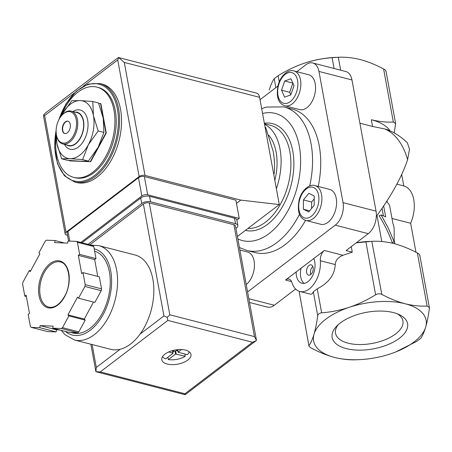 <?xml version="1.0" encoding="UTF-8"?>
<svg xmlns="http://www.w3.org/2000/svg" width="452" height="452" viewBox="0 0 452 452"><rect width="100%" height="100%" fill="white"/><g stroke="black" fill="none" stroke-linecap="round" stroke-linejoin="round"><path stroke-width="0.68" d="M359.905 123.198L372.578 126.464L384.957 128.995A78.371 47.358 104.5 0 1 407.591 159.742L409.518 149.194L407.348 142.821C401.506 137.012 394.737 132.583 387.042 129.543L384.957 128.995M390.099 130.837A57.189 27.725 169.6 0 0 371.335 119.718C379.047 121.628 386.381 122.396 393.336 122.034L395.607 123.611L394.257 132.945M385.878 71.535C386.217 70.834 385.454 69.97 383.595 68.947C375.753 64.772 367.99 61.647 360.3 59.591C352.588 57.681 345.26 56.907 338.305 57.274L338.028 57.285M96.931 87.117L98.237 87.456A46.601 28.16 104.5 0 1 116.158 124.741A46.601 28.16 104.5 0 1 93.959 172.664A46.601 28.16 104.5 0 1 74.97 177.704L73.659 177.365A46.601 28.16 -75.5 0 0 92.654 172.331A46.601 28.16 -75.5 0 0 114.853 124.402A46.601 28.16 -75.5 0 0 96.931 87.117A46.601 28.16 -75.5 0 0 77.936 92.157A46.601 28.16 -75.5 0 0 60.805 116.582M56.065 135.95A46.601 28.16 -75.5 0 0 73.659 177.365M58.455 120.588L65.924 103.96L76.269 91.208L88.129 84.061L99.948 83.524L101.909 84.027A50.833 30.719 104.5 0 1 121.464 124.701A50.833 30.719 104.5 0 1 97.242 176.981A50.833 30.719 104.5 0 1 76.524 182.478L74.563 181.97L64.478 175.788L57.557 163.793L54.664 147.635L56.161 129.464M273.584 173.557L274.223 173.721C274.889 166.732 274.545 159.29 273.189 151.409L265.725 127.436L265.092 127.272M395.669 351.984L416.8 341.339L420.716 338.356C422.558 335.746 424.219 331.971 425.705 327.028A57.189 27.725 169.6 0 0 405.116 303.75A57.189 27.725 169.6 0 0 349.277 307.32C340.147 310.281 330.932 312.112 321.649 312.812C319.406 313.095 318.101 314.089 317.733 315.795C316.722 322.943 315.49 329.067 314.038 334.169C312.552 339.102 310.891 342.882 309.049 345.497C308.716 346.204 309.479 347.063 311.338 348.085C319.174 352.266 326.937 355.385 334.627 357.447C342.339 359.357 349.673 360.125 356.628 359.764L358.944 359.668A57.189 27.725 169.6 0 0 390.409 353.893L390.46 353.876A57.189 27.725 169.6 0 0 425.705 327.028C427.157 321.926 428.389 315.801 429.4 308.654L429.383 307.642L427.112 306.066C420.106 306.422 412.772 305.648 405.116 303.75C397.37 301.676 389.607 298.552 381.821 294.388C379.827 293.472 377.759 293.608 375.618 294.789C367.171 300.015 358.396 304.196 349.277 307.32A57.189 27.725 169.6 0 0 314.038 334.169A57.189 27.725 169.6 0 0 334.627 357.447A57.189 27.725 169.6 0 0 358.944 359.668M386.573 201.609A42.364 20.538 -10.4 0 1 389.624 205.581L392.969 223.802A42.364 20.538 -10.4 0 1 393.811 226.379L394.155 228.26L394.184 241.927L388.223 227.972L381.143 214.999A42.364 20.538 -10.4 0 1 385.697 216.932L383.686 205.993M415.97 252.256L410.648 223.271A27.538 16.639 -75.5 0 0 403.794 185.93L401.704 174.523M356.227 242.848L372.081 241.306C379.087 240.95 386.42 241.724 394.076 243.622C401.822 245.696 409.585 248.82 417.371 252.984C419.23 254.007 419.993 254.866 419.659 255.566M410.648 223.271L391.986 218.457M403.794 185.93L396.884 184.145M394.184 241.927L392.279 242.622C388.663 232.961 384.268 224.006 379.092 215.751L381.143 214.999M382.053 208.4L383.42 215.858M340.294 322.971A38.335 18.583 169.6 0 0 336.633 326.225A38.335 18.583 169.6 0 0 347.548 348.91A38.335 18.583 169.6 0 0 397.24 339.785A38.335 18.583 169.6 0 0 399.393 314.705A38.335 18.583 169.6 0 0 340.294 322.971M340.672 70.184L338.305 57.274L332.101 57.67C322.824 58.359 313.609 60.189 304.467 63.161A57.189 27.725 -10.4 0 1 304.518 63.144A57.189 27.725 -10.4 0 1 335.983 57.364M308.953 345.989L299.303 292.416L308.97 345.983M299.303 292.416L299.461 291.365M369.764 241.402A57.189 27.725 169.6 0 0 356.334 242.769M407.591 159.742C401.907 176.698 391.488 195.603 376.341 216.446M371.81 241.317L381.821 294.388M299.795 291.461A23.301 14.08 -75.5 0 0 320.332 260.731A8.475 5.119 -75.5 0 1 324.35 250.47L313.699 258.584A14.826 8.961 104.5 0 1 307.953 281.652A14.826 8.961 104.5 0 1 301.908 283.257A14.826 8.961 104.5 0 1 296.184 271.923L285.54 280.037A8.475 5.119 -75.5 0 1 288.992 279.121A8.475 5.119 -75.5 0 1 291.873 282.41A23.301 14.08 -75.5 0 0 299.795 291.461L311.123 294.314L312.276 293.63L313.326 291.8L317.242 288.817L321.649 312.812M320.332 260.731L335.231 264.573C334.655 274.889 328.661 282.969 317.242 288.817M304.518 63.144L304.467 63.161C295.365 66.291 286.585 70.467 278.127 75.693L274.211 78.676C272.37 81.287 270.708 85.066 269.222 90.01M247.594 291.947L335.265 225.158L368.278 233.667L346.085 250.572L352.283 252.171L351.266 246.628M335.231 264.573C335.559 260.329 338.141 257.233 342.989 255.278L352.283 252.171M249.527 302.49L267.386 307.094A16.944 10.238 -75.5 0 0 274.296 305.264L295.614 289.026M368.278 233.667A16.944 10.238 -75.5 0 0 376.041 211.14L351.967 79.947A16.944 10.238 -75.5 0 0 345.752 71.495L312.739 62.981A16.944 10.238 -75.5 0 0 305.834 64.811L296.811 71.687M313.699 258.584L296.184 271.923M277.895 86.1L260.03 99.706M335.265 225.158A16.944 10.238 -75.5 0 0 343.034 202.626L318.954 71.433A16.944 10.238 -75.5 0 0 312.739 62.981M293.896 70.93L308.603 74.727A18.007 10.876 104.5 0 1 315.53 89.129A18.007 10.876 104.5 0 1 306.953 107.649A18.007 10.876 104.5 0 1 299.614 109.593L284.907 105.802C280.116 104.118 275.449 99.694 278.082 85.332C280.619 75.049 288.896 68.936 293.896 70.93A18.007 10.876 104.5 0 1 300.823 85.338A18.007 10.876 104.5 0 1 292.246 103.853A18.007 10.876 104.5 0 1 284.907 105.802M239.893 250.012L247.504 251.973A18.007 10.876 104.5 0 1 254.442 266.07A18.007 10.876 104.5 0 1 246.244 284.585M314.942 185.602L329.649 189.394A18.007 10.876 104.5 0 1 336.576 203.801A18.007 10.876 104.5 0 1 327.999 222.316A18.007 10.876 104.5 0 1 320.66 224.26L305.953 220.469C301.162 218.785 296.495 214.367 299.128 200.004C301.665 189.716 309.942 183.608 314.942 185.602A18.007 10.876 104.5 0 1 321.869 200.01A18.007 10.876 104.5 0 1 313.287 218.525A18.007 10.876 104.5 0 1 305.953 220.469M305.563 220.361A74.134 44.799 104.5 0 1 285.263 244.555A74.134 44.799 104.5 0 1 255.052 252.566L246.877 250.464L239.441 247.532M261.674 108.661L266.561 107.051L283.896 106.892L292.065 108.994A74.134 44.799 104.5 0 1 318.225 186.45M264.533 124.232A52.952 31.996 104.5 0 1 276.375 188.744M268.725 135.193A46.601 28.16 104.5 0 1 274.844 180.416M69.337 160.466L69.721 160.889L90.699 161.697L106.271 133.046L100.864 103.593L98.683 103.435M69.399 160.805L90.699 161.697M90.372 161.613L105.943 132.961L106.271 133.046M105.943 132.961L100.542 103.508M82.614 159.612L88.355 144.759L98.186 130.961L93.434 115.706L92.779 101.508L98.496 102.983L103.242 118.238L103.903 132.436L98.157 147.29L88.332 161.087L79.885 161.211L67.354 160.279L61.636 158.805L70.083 158.68L82.614 159.612L88.332 161.087M98.186 130.961L103.903 132.436M56.099 131.391L56.89 143.55L61.636 158.805M71.8 100.7L61.969 114.497A29.651 17.916 104.5 0 1 80.247 100.576L71.8 100.7M92.779 101.508L80.247 100.576A29.651 17.916 104.5 0 1 93.434 115.706A29.651 17.916 104.5 0 1 88.355 144.759A29.651 17.916 104.5 0 1 70.083 158.68A29.651 17.916 104.5 0 1 56.89 143.55A29.651 17.916 104.5 0 1 56.353 134.555M64.918 133.543A6.356 3.842 104.5 0 1 62.642 128.374A6.356 3.842 104.5 0 1 65.659 121.972A6.356 3.842 104.5 0 1 68.088 121.249M67.342 132.82A6.356 3.842 104.5 0 1 64.749 133.51A6.356 3.842 104.5 0 1 62.619 126.396A6.356 3.842 104.5 0 1 67.924 121.198A6.356 3.842 104.5 0 1 70.371 126.283A6.356 3.842 104.5 0 1 67.342 132.82M68.879 141.199A16.097 9.729 104.5 0 1 56.573 135.673A16.097 9.729 104.5 0 1 61.817 115.35A16.097 9.729 104.5 0 1 75.942 118.407A16.097 9.729 104.5 0 1 68.879 141.199M61.817 115.35L62.229 114.887A16.944 10.238 104.5 0 1 71.224 111.113A16.944 10.238 104.5 0 1 77.738 124.673A16.944 10.238 104.5 0 1 69.664 142.097A16.944 10.238 104.5 0 1 62.76 143.928A16.944 10.238 104.5 0 1 56.715 136.278L56.573 135.673M71.224 111.113L77.106 112.633A16.944 10.238 104.5 0 1 83.626 126.187A16.944 10.238 104.5 0 1 75.552 143.617A16.944 10.238 104.5 0 1 68.642 145.448L62.76 143.928M75.111 112.119A17.283 10.441 104.5 0 1 83.869 124.492A17.283 10.441 104.5 0 1 75.603 143.905A17.283 10.441 104.5 0 1 66.653 144.934M72.908 111.548A20.25 12.238 104.5 0 1 87.75 120.78A20.25 12.238 104.5 0 1 78.36 147.047A20.25 12.238 104.5 0 1 64.444 144.363M61.082 116.22A29.651 17.916 104.5 0 1 61.969 114.497M314.236 195.998L308.88 193.298L303.456 199.914L303.388 209.231L308.744 211.931L314.168 205.321L314.236 195.998M293.992 85.688L290.935 78.744L284.715 81.004L281.545 90.202L284.596 97.146L290.817 94.886L293.992 85.688M314.213 198.863L311.626 202.016L303.456 199.914M309.637 210.841L303.388 209.231M311.626 202.016L311.581 208.474M292.856 83.106L284.715 81.004M292.873 83.145L289.715 92.31L281.545 90.202M289.715 92.31L290.834 94.852M338.232 324.677A34.256 16.605 169.6 0 0 335.486 332.994A34.256 16.605 169.6 0 0 372.228 343.43A34.256 16.605 169.6 0 0 402.862 320.626A34.256 16.605 169.6 0 0 397.348 313.829M304.145 283.364A14.826 8.961 104.5 0 1 301.077 268.2M310.699 274.55A5.294 3.198 104.5 0 1 308.541 275.121A5.294 3.198 104.5 0 1 306.761 269.194A5.294 3.198 104.5 0 1 311.185 264.866A5.294 3.198 104.5 0 1 313.219 269.104A5.294 3.198 104.5 0 1 310.699 274.55M310.801 274.471A5.294 3.198 104.5 0 1 312.846 266.527M80.778 242.447L141.826 195.942A4.237 2.051 -10.4 0 1 147.708 194.795L239.221 218.389L236.876 220.18M67.512 235.283L66.693 235.074A4.237 2.051 -10.4 0 1 65.139 233.848A4.237 2.051 -10.4 0 1 66.037 232.243L139.137 176.557A4.237 2.051 -10.4 0 1 145.013 175.41L240.78 200.1L279.279 204.581L259.595 97.327A8.475 5.119 -75.5 0 0 256.487 93.101L118.52 57.528M118.187 57.579L118.831 57.686L117.729 59.941L139.137 176.557M74.54 92.846L44.635 115.627L43.567 115.017L45.556 112.91L118.198 57.59M237.413 236.475L279.279 204.581M236.469 203.389L240.78 200.1M68.574 241.063L67.099 233.023A4.237 2.051 -10.4 0 1 67.998 231.418L138.481 177.721A4.237 2.051 -10.4 0 1 144.363 176.574L235.882 200.168L239.221 218.389M118.831 57.686L124.277 62.438L145.013 175.41M43.567 115.017L43.674 116.989M98.745 245.622A48.714 29.436 -75.5 0 1 115.085 300.145A48.714 29.436 -75.5 0 1 74.416 339.972L110.7 349.323A48.714 29.436 -75.5 0 0 120.17 349.272A48.714 29.436 -75.5 0 0 140.069 334.107A48.714 29.436 -75.5 0 0 153.72 286.167A48.714 29.436 -75.5 0 0 135.024 254.973L98.745 245.622L91.095 245.108M189.235 351.814A13.978 6.78 -10.4 0 1 187.331 354.684L178.105 352.221L181.478 349.554M177.868 349.639L174.992 351.498L172.048 350.741M172.489 350.854L172.969 353.374L165.72 358.894A13.978 6.78 -10.4 0 1 162.494 356.724M172.901 353.091L168.636 351.989M52.76 328.197L61.348 328.525A50.833 30.719 -75.5 0 0 62.495 327.655L68.868 315.925L67.924 314.846L77.558 297.122L78.501 298.201L84.874 286.472A50.833 30.719 -75.5 0 0 85.196 284.658L82.982 272.596L81.676 273.59L78.332 255.369L79.637 254.374L77.422 242.317A50.833 30.719 -75.5 0 0 76.597 241.368L68.009 241.04L67.647 243.114L54.669 242.617L55.031 240.537L46.443 240.21A50.833 30.719 -75.5 0 0 45.302 241.08L38.923 252.809L39.866 253.888L30.233 271.612L29.295 270.533L22.916 282.263A50.833 30.719 -75.5 0 0 22.6 284.076L24.815 296.139L26.12 295.145L29.465 313.366L28.16 314.36L30.369 326.423A50.833 30.719 -75.5 0 0 31.194 327.367L39.787 327.7L40.149 325.621L53.127 326.124L52.76 328.197L69.105 332.412L77.693 332.74L61.348 328.525M78.501 298.201L94.841 302.416L101.22 290.687A50.833 30.719 -75.5 0 0 101.536 288.873L85.196 284.658M101.22 290.687L84.874 286.472M77.693 332.74A50.833 30.719 -75.5 0 0 78.834 331.87L62.495 327.655M59.579 329.954L56.489 329.836L56.127 331.909L47.539 331.582L31.194 327.367M97.762 276.409L94.671 259.584L95.977 258.589L93.767 246.526A50.833 30.719 -75.5 0 0 92.942 245.583L76.597 241.368M93.767 246.526L77.422 242.317M78.834 331.87L85.213 320.14L84.27 319.061L93.502 302.072M101.536 288.873L99.321 276.81L82.982 272.596M167.246 364.052A14.826 7.187 -10.4 0 1 161.799 359.764A14.826 7.187 -10.4 0 1 175.088 350.017A14.826 7.187 -10.4 0 1 190.964 354.413A14.826 7.187 -10.4 0 1 183.309 362.538A14.826 7.187 -10.4 0 1 167.246 364.052M143.391 204.055L163.929 315.937L167.2 317.355L169.805 314.79L254.459 336.616L256.476 340.373L235.481 225.96A4.237 2.051 169.6 0 0 233.927 224.74L149.273 202.914A4.237 2.051 169.6 0 0 143.391 204.055L89.908 244.803M167.2 317.355L167.862 320.423L100.248 371.928L95.897 371.674L96.31 367.442L92.106 344.531M184.902 393.76L185.167 394.726L256.047 340.729L252.515 342.249L184.902 393.76L100.248 371.928M256.476 340.373L256.047 340.729M70.806 332.474L72.738 332.971A42.364 25.6 -75.5 0 0 107.943 298.941A42.364 25.6 -75.5 0 0 94.609 251.137M94.671 259.584L78.332 255.369M95.977 258.589L79.637 254.374M64.557 242.995L55.031 240.537M30.634 270.878L29.295 270.533M26.374 296.54L24.815 296.139M56.127 331.909L39.787 327.7M56.489 329.836L40.149 325.621M84.27 319.061L67.924 314.846M85.213 320.14L68.868 315.925M235.927 228.379L236.509 227.932A6.356 3.079 169.6 0 0 237.859 225.525A6.356 3.079 169.6 0 0 235.526 223.689L150.544 201.778A6.356 3.079 169.6 0 0 141.725 203.496L88.112 244.34M237.859 225.525L236.854 220.056A6.356 3.079 169.6 0 0 234.52 218.22L149.539 196.309A6.356 3.079 169.6 0 0 140.725 198.027L81.998 242.764M175.116 351.515L175.585 354.046L185.241 356.272A13.978 6.78 -10.4 0 1 168.336 359.566L167.907 357.227M175.585 354.046L168.336 359.566M185.241 356.272L184.834 354.04M176.636 350.582L177.862 350.899M172.833 351.989L173.856 351.21M372.578 126.464L371.335 119.718M393.336 122.034L383.595 68.947M58.997 119.475A49.986 30.205 104.5 0 1 111.898 94.214A49.986 30.205 104.5 0 1 94.496 175.579A49.986 30.205 104.5 0 1 63.709 174.218A49.986 30.205 104.5 0 1 56.104 130.701M99.948 83.524A50.833 30.719 104.5 0 1 119.503 124.198A50.833 30.719 104.5 0 1 95.282 176.478A50.833 30.719 104.5 0 1 74.563 181.97M417.371 252.984L427.112 306.066M381.793 241.521L377.019 215.519M365.877 241.701L375.618 294.789M313.326 291.8L317.733 315.795M285.54 280.037L291.568 281.59M324.35 250.47L342.989 255.278M275.856 87.648L274.211 78.676M279.251 81.823L278.127 75.693M334.084 68.484L332.101 57.67M248.832 298.699L274.296 305.264M318.954 71.433L351.967 79.947M343.034 202.626L376.041 211.14M299.546 214.271A74.134 44.799 104.5 0 1 277.093 242.447A74.134 44.799 104.5 0 1 246.877 250.464M283.896 106.892A74.134 44.799 104.5 0 1 309.705 185.964M262.555 113.463A65.664 39.674 104.5 0 1 300.484 156.155A65.664 39.674 104.5 0 1 269.217 233.475A65.664 39.674 104.5 0 1 237.848 238.871M264.352 123.243A55.071 33.278 104.5 0 1 293.845 161.285A55.071 33.278 104.5 0 1 267.544 224.367A55.071 33.278 104.5 0 1 245.396 230.39M264.443 123.746L270.437 125.294A52.952 31.996 104.5 0 1 290.805 167.664A52.952 31.996 104.5 0 1 265.578 222.124A52.952 31.996 104.5 0 1 247.956 228.441M311.321 216.282A15.888 9.599 104.5 0 1 299.083 202.242A15.888 9.599 104.5 0 1 316.038 189.326A15.888 9.599 104.5 0 1 311.321 216.282M290.274 101.61A15.888 9.599 104.5 0 1 278.036 87.569A15.888 9.599 104.5 0 1 294.992 74.653A15.888 9.599 104.5 0 1 290.274 101.61M83.326 86.151L117.729 59.941M44.635 115.627L66.037 232.243M124.277 62.438L259.595 97.327M141.826 195.942L138.481 177.721M147.708 194.795L144.363 176.574M69.777 241.108L67.998 231.418M39.019 295.704A24.148 14.588 -75.5 0 0 64.642 296.687A24.148 14.588 -75.5 0 0 58.037 260.714A24.148 14.588 -75.5 0 0 39.019 295.704M167.862 320.423L252.515 342.249M254.459 336.616L233.927 224.74M169.805 314.79L149.273 202.914M120.17 349.272L96.31 367.442M163.929 315.937L140.069 334.107M65.404 331.457A44.482 26.877 -75.5 0 0 107.587 304.462A44.482 26.877 -75.5 0 0 94.185 248.82M40.194 295.472A23.301 14.08 -75.5 0 0 48.731 307.1C54.466 308.247 59.817 304.552 64.783 296.009C72.32 282.686 69.099 263.25 60.37 261.974A23.301 14.08 -75.5 0 0 44.901 271.403A23.301 14.08 -75.5 0 0 40.194 295.472M234.52 218.22L235.526 223.689M149.539 196.309L150.544 201.778M140.725 198.027L141.725 203.496M177.766 349.718L178.195 352.057M175.687 351.3L176.173 353.933M419.75 255.081L429.4 307.642M386.991 200.954L387.228 202.236M394.325 240.899L394.862 243.826M395.619 123.605L385.974 71.049M43.691 116.989L65.139 233.848M95.875 371.567L90.852 344.209M96.536 371.877L185.162 394.726M74.416 339.972L64.975 334.678L61.286 330.395M177.659 349.803L178.105 352.221M172.63 350.893L173.059 353.215"/></g></svg>
